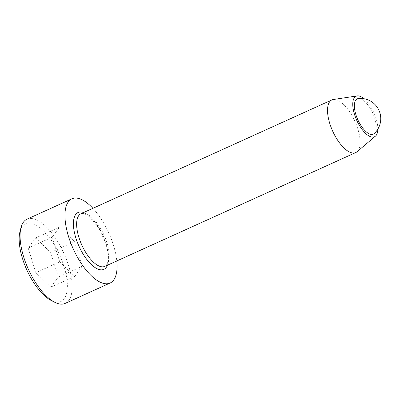 <?xml version="1.0" encoding="UTF-8"?>
<svg xmlns="http://www.w3.org/2000/svg" width="400" height="400" viewBox="0 0 400 400"><rect width="100%" height="100%" fill="white"/><g stroke="black" fill="none" stroke-linecap="round" stroke-linejoin="round"><path stroke-width="0.3" stroke-dasharray="2 1.5" d="M20 231.525A42.77 18.01 -114.4 0 1 40.07 227.79A42.77 18.01 -114.4 0 1 64.05 266.64A42.77 18.01 -114.4 0 1 51.3 300.525M58.31 277.08L50.685 252.46L35.64 237.95L28.215 248.065L35.84 272.685L50.885 287.195L58.31 277.08L82.18 266.255L74.56 241.63L59.515 227.125L52.09 237.235L59.71 261.855L35.84 272.685M59.71 261.855L74.755 276.365L50.885 287.195M74.755 276.365L82.18 266.255M92.91 208.32A46.24 19.47 -114.4 0 1 116.785 260.955M374.26 133.515A19.385 8.16 65.6 0 0 373.32 114.48A19.385 8.16 65.6 0 0 359.765 98.615A19.385 8.16 65.6 0 0 358.395 98.545M27.025 219.165A46.24 19.47 -114.4 0 1 68.6 265.67A46.24 19.47 -114.4 0 1 65.23 303.385M356.985 151.775A28.9 12.17 65.6 0 0 357.86 128.99A28.9 12.17 65.6 0 0 333.275 99.51M377.835 129.13A22.25 9.37 65.6 0 0 364.05 98.74M74.56 241.63L50.685 252.46M59.515 227.125L35.64 237.95M52.09 237.235L28.215 248.065M106.96 242.795A28.9 12.17 -114.4 0 1 104.855 266.37L106.225 265.26L107.29 263.305C108.865 258.935 108.395 252.4 105.875 243.7L98.99 228.36L89.58 216.83L84.885 213.92L82.715 213.43L80.98 213.73A28.9 12.17 -114.4 0 1 106.96 242.795M83.59 212.545A31.21 13.14 -114.4 0 1 106.175 243.885A31.21 13.14 -114.4 0 1 107.465 265.185"/><path stroke-width="0.6" d="M116.785 260.955A46.24 19.47 -114.4 0 1 110.11 283.025L65.23 303.385A46.24 19.47 -114.4 0 1 54.815 302.305L51.3 300.525A42.77 18.01 -114.4 0 1 26.86 270.01A42.77 18.01 -114.4 0 1 20 231.525L20.98 227.71A46.24 19.47 -114.4 0 1 27.025 219.165L71.905 198.805A46.24 19.47 -114.4 0 1 92.91 208.32M110.11 283.025A46.24 19.47 -114.4 0 1 68.535 236.52A46.24 19.47 -114.4 0 1 71.905 198.805M355.88 114.65A19.385 8.16 65.6 0 0 374.26 133.515A20.23 20.23 0 0 0 358.395 98.545A19.385 8.16 65.6 0 0 355.88 114.65M54.815 302.305A46.24 19.47 -114.4 0 1 23.655 256.875A46.24 19.47 -114.4 0 1 20.98 227.71M364.05 98.74A22.25 9.37 65.6 0 0 357.185 95.915L333.275 99.51A28.9 12.17 65.6 0 0 331.875 99.92A28.9 12.17 65.6 0 0 329.77 123.49A28.9 12.17 65.6 0 0 355.75 152.56A28.9 12.17 65.6 0 0 356.985 151.775L375.44 136.155A22.25 9.37 65.6 0 0 377.835 129.13M357.185 95.915A22.25 9.37 65.6 0 0 354.485 114.38A22.25 9.37 65.6 0 0 375.44 136.155M355.75 152.56L104.855 266.37A28.9 12.17 -114.4 0 1 81.835 245.075A28.9 12.17 -114.4 0 1 80.98 213.73L331.875 99.92M107.465 265.185A31.21 13.14 -114.4 0 1 79.04 246.345A31.21 13.14 -114.4 0 1 83.59 212.545"/></g></svg>
